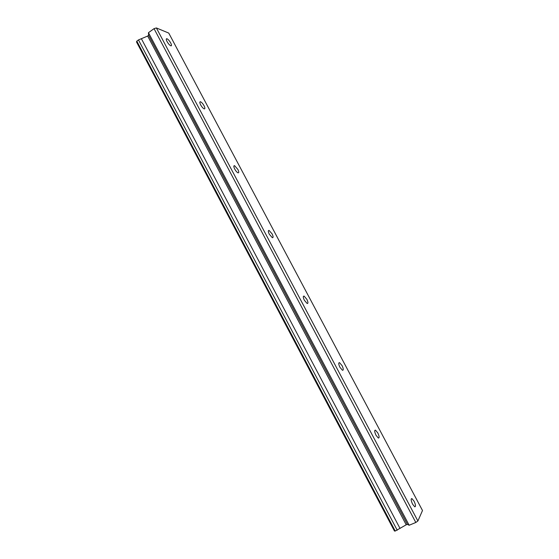 <?xml version="1.0" encoding="UTF-8"?>
<svg xmlns="http://www.w3.org/2000/svg" width="559" height="559" viewBox="0 0 559 559"><rect width="100%" height="100%" fill="white"/><g stroke="black" fill="none" stroke-linecap="round" stroke-linejoin="round"><path stroke-width="0.84" d="M170.719 42.994C169.377 40.674 168.098 39.249 166.868 38.711C166.016 38.641 166.072 39.591 167.043 41.562C168.385 43.881 169.67 45.314 170.893 45.845C171.746 45.915 171.69 44.965 170.719 42.994M414.065 501.192L411.927 498.593C410.739 498.733 410.97 500.605 412.619 504.218L414.757 506.824C415.945 506.671 415.714 504.791 414.065 501.192M377.814 432.939L375.487 430.151C374.306 430.22 374.481 431.925 376.018 435.265L378.345 438.053C379.526 437.97 379.351 436.265 377.814 432.939M342.073 365.642L339.537 362.658C338.377 362.672 338.509 364.223 339.942 367.305L342.478 370.289C343.645 370.268 343.505 368.716 342.073 365.642M306.842 299.296L304.068 296.088C302.95 296.067 303.048 297.472 304.382 300.302L307.15 303.509C308.275 303.53 308.17 302.126 306.842 299.296M272.093 233.879L269.075 230.434C268.006 230.385 268.089 231.657 269.319 234.249L272.338 237.701C273.414 237.743 273.33 236.471 272.093 233.879M237.834 169.37L234.549 165.66C233.543 165.597 233.606 166.75 234.752 169.118C235.898 171.145 236.988 172.382 238.036 172.829C239.042 172.892 238.979 171.739 237.834 169.37M204.042 105.749C202.812 103.583 201.624 102.255 200.478 101.759C199.549 101.689 199.612 102.737 200.66 104.896C201.904 107.062 203.092 108.397 204.224 108.886C205.16 108.949 205.097 107.908 204.042 105.749M417.894 521.002L156.38 27.95L168.755 33.086L422.499 510.514L417.894 521.002L415.812 522.476L154.032 28.649L148.463 32.688L148.589 35.238L147.681 36.042L138.478 39.927L136.815 41.135L136.501 41.939L394.451 531.022L395.241 531.05L136.815 41.135M156.38 27.95L154.032 28.649M415.812 522.476L409.153 525.25L407.406 524.377L406.211 524.789L395.241 531.05M138.478 39.927L397.225 530.225M141.413 38.767L400.041 528.465M147.681 36.042L406.211 524.789M148.463 32.688L409.153 525.25M407.406 524.377L148.589 35.238M166.868 38.711L166.268 39.137M411.927 498.593L411.256 498.88M375.487 430.151L374.775 430.486M339.537 362.658L338.803 363.029M304.068 296.088L303.327 296.494M269.075 230.434L268.348 230.86M234.549 165.66L233.851 166.1M200.478 101.759L199.829 102.199"/></g></svg>
